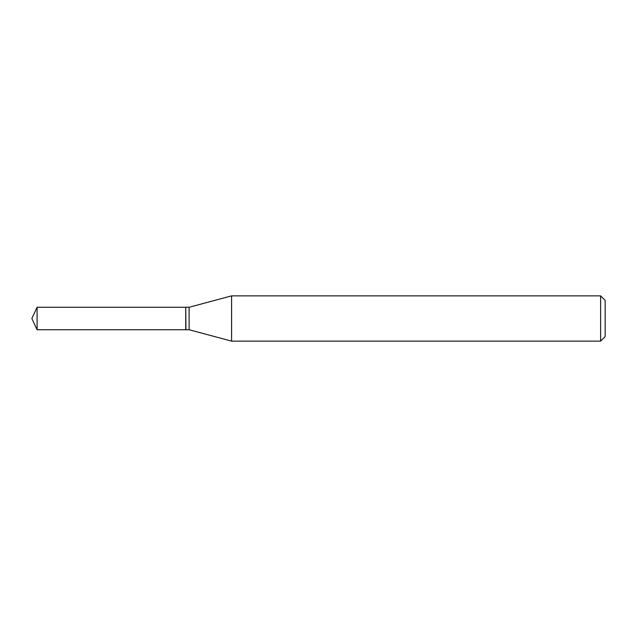 <?xml version="1.0" encoding="UTF-8"?>
<svg xmlns="http://www.w3.org/2000/svg" width="637" height="637" viewBox="0 0 637 637"><rect width="100%" height="100%" fill="white"/><g stroke="black" fill="none" stroke-linecap="round" stroke-linejoin="round"><path stroke-width="0.96" d="M37.097 307.257L37.097 329.743L185.741 329.743L185.741 307.257L37.097 307.257L31.85 318.5L37.097 329.743M185.741 307.448L185.932 329.743L189.117 329.743L231.589 341.129L600.627 341.129L600.627 295.871L231.589 295.871L231.589 341.129M600.627 295.871L605.15 300.401L605.15 336.599L600.627 341.129M185.932 307.257L189.117 307.257L189.117 329.743M189.117 307.257L231.589 295.871"/></g></svg>
